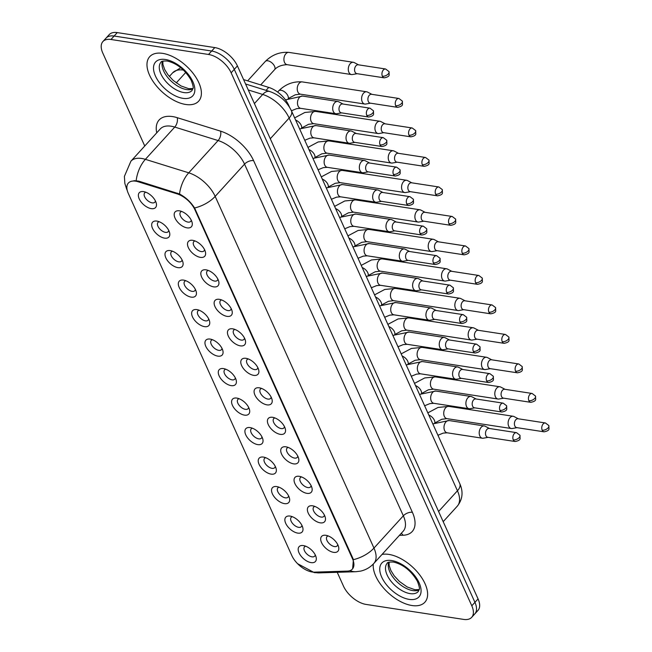 <?xml version="1.0" encoding="UTF-8"?>
<svg xmlns="http://www.w3.org/2000/svg" width="652" height="652" viewBox="0 0 652 652"><rect width="100%" height="100%" fill="white"/><g stroke="black" fill="none" stroke-linecap="round" stroke-linejoin="round"><path stroke-width="0.98" d="M312.585 505.813A11.027 5.909 42.3 0 1 312.65 505.822A11.027 5.909 42.3 0 1 325.25 517.297A11.027 5.909 42.3 0 1 320.279 522.847A11.027 5.909 42.3 0 1 308.217 513.067A11.027 5.909 42.3 0 1 312.585 505.813M314.892 506.449A6.887 3.692 -137.7 0 0 313.685 507.109A6.887 3.692 -137.7 0 0 314.737 512.782A6.887 3.692 -137.7 0 0 321.183 517.077A6.887 3.692 -137.7 0 0 323.873 516.384A6.887 3.692 -137.7 0 0 324.427 515.129M299.268 476.31A11.027 5.909 42.3 0 1 299.333 476.327A11.027 5.909 42.3 0 1 311.933 487.794A11.027 5.909 42.3 0 1 306.962 493.352A11.027 5.909 42.3 0 1 294.9 483.572A11.027 5.909 42.3 0 1 299.268 476.31M301.566 476.946A6.887 3.692 -137.7 0 0 300.368 477.614A6.887 3.692 -137.7 0 0 301.42 483.279A6.887 3.692 -137.7 0 0 307.866 487.574A6.887 3.692 -137.7 0 0 310.556 486.889A6.887 3.692 -137.7 0 0 311.102 485.634M285.943 446.816A11.027 5.909 42.3 0 1 286.016 446.824A11.027 5.909 42.3 0 1 298.616 458.299A11.027 5.909 42.3 0 1 293.636 463.857A11.027 5.909 42.3 0 1 281.574 454.069A11.027 5.909 42.3 0 1 285.943 446.816M288.249 447.451A6.887 3.692 -137.7 0 0 287.051 448.111A6.887 3.692 -137.7 0 0 288.102 453.784A6.887 3.692 -137.7 0 0 294.549 458.079A6.887 3.692 -137.7 0 0 297.239 457.394A6.887 3.692 -137.7 0 0 297.785 456.131M272.626 417.313A11.027 5.909 42.3 0 1 272.699 417.329A11.027 5.909 42.3 0 1 285.299 428.804A11.027 5.909 42.3 0 1 280.319 434.354A11.027 5.909 42.3 0 1 268.257 424.574A11.027 5.909 42.3 0 1 272.626 417.313M274.932 417.948A6.887 3.692 -137.7 0 0 273.726 418.617A6.887 3.692 -137.7 0 0 274.785 424.281A6.887 3.692 -137.7 0 0 281.224 428.576A6.887 3.692 -137.7 0 0 283.922 427.891A6.887 3.692 -137.7 0 0 284.468 426.636M259.309 387.818A11.027 5.909 42.3 0 1 259.382 387.826A11.027 5.909 42.3 0 1 271.982 399.301A11.027 5.909 42.3 0 1 267.002 404.859A11.027 5.909 42.3 0 1 254.94 395.079A11.027 5.909 42.3 0 1 259.309 387.818M261.615 388.453A6.887 3.692 -137.7 0 0 260.409 389.122A6.887 3.692 -137.7 0 0 261.468 394.786A6.887 3.692 -137.7 0 0 267.907 399.081A6.887 3.692 -137.7 0 0 270.596 398.396A6.887 3.692 -137.7 0 0 271.15 397.133M245.991 358.323A11.027 5.909 42.3 0 1 246.057 358.331A11.027 5.909 42.3 0 1 258.657 369.806A11.027 5.909 42.3 0 1 253.685 375.356A11.027 5.909 42.3 0 1 241.623 365.576A11.027 5.909 42.3 0 1 245.991 358.323M248.29 358.959A6.887 3.692 -137.7 0 0 247.092 359.619A6.887 3.692 -137.7 0 0 248.143 365.291A6.887 3.692 -137.7 0 0 254.59 369.586A6.887 3.692 -137.7 0 0 257.279 368.902A6.887 3.692 -137.7 0 0 257.833 367.638M232.666 328.82A11.027 5.909 42.3 0 1 232.74 328.836A11.027 5.909 42.3 0 1 245.339 340.303A11.027 5.909 42.3 0 1 240.36 345.862A11.027 5.909 42.3 0 1 228.306 336.082A11.027 5.909 42.3 0 1 232.666 328.82M234.973 329.456A6.887 3.692 -137.7 0 0 233.775 330.124A6.887 3.692 -137.7 0 0 234.826 335.788A6.887 3.692 -137.7 0 0 241.273 340.083A6.887 3.692 -137.7 0 0 243.962 339.399A6.887 3.692 -137.7 0 0 244.508 338.143M219.349 299.325A11.027 5.909 42.3 0 1 219.422 299.333A11.027 5.909 42.3 0 1 232.022 310.808A11.027 5.909 42.3 0 1 227.043 316.367A11.027 5.909 42.3 0 1 214.981 306.579A11.027 5.909 42.3 0 1 219.349 299.325M221.656 299.961A6.887 3.692 -137.7 0 0 220.449 300.621A6.887 3.692 -137.7 0 0 221.509 306.293A6.887 3.692 -137.7 0 0 227.955 310.588A6.887 3.692 -137.7 0 0 230.645 309.904A6.887 3.692 -137.7 0 0 231.191 308.64M206.032 269.83A11.027 5.909 42.3 0 1 206.105 269.838A11.027 5.909 42.3 0 1 218.705 281.314A11.027 5.909 42.3 0 1 213.726 286.864A11.027 5.909 42.3 0 1 201.664 277.084A11.027 5.909 42.3 0 1 206.032 269.83M208.338 270.458A6.887 3.692 -137.7 0 0 207.132 271.126A6.887 3.692 -137.7 0 0 208.192 276.79A6.887 3.692 -137.7 0 0 214.63 281.085A6.887 3.692 -137.7 0 0 217.328 280.401A6.887 3.692 -137.7 0 0 217.874 279.146M192.715 240.327A11.027 5.909 42.3 0 1 192.788 240.343A11.027 5.909 42.3 0 1 205.38 251.811A11.027 5.909 42.3 0 1 200.409 257.369A11.027 5.909 42.3 0 1 188.346 247.589A11.027 5.909 42.3 0 1 192.715 240.327M195.021 240.963A6.887 3.692 -137.7 0 0 193.815 241.631A6.887 3.692 -137.7 0 0 194.866 247.295A6.887 3.692 -137.7 0 0 201.313 251.59A6.887 3.692 -137.7 0 0 204.003 250.906A6.887 3.692 -137.7 0 0 204.557 249.643M179.398 210.832A11.027 5.909 42.3 0 1 179.463 210.84A11.027 5.909 42.3 0 1 192.063 222.316A11.027 5.909 42.3 0 1 187.091 227.866A11.027 5.909 42.3 0 1 175.029 218.086A11.027 5.909 42.3 0 1 179.398 210.832M181.696 211.468A6.887 3.692 -137.7 0 0 180.498 212.128A6.887 3.692 -137.7 0 0 181.549 217.801A6.887 3.692 -137.7 0 0 187.996 222.096A6.887 3.692 -137.7 0 0 190.686 221.411A6.887 3.692 -137.7 0 0 191.232 220.148M325.902 535.308A11.027 5.909 42.3 0 1 325.976 535.316A11.027 5.909 42.3 0 1 338.575 546.792A11.027 5.909 42.3 0 1 333.596 552.35A11.027 5.909 42.3 0 1 321.534 542.57A11.027 5.909 42.3 0 1 325.902 535.308M328.209 535.944A6.887 3.692 -137.7 0 0 327.002 536.604A6.887 3.692 -137.7 0 0 328.062 542.277A6.887 3.692 -137.7 0 0 334.5 546.572A6.887 3.692 -137.7 0 0 337.19 545.887A6.887 3.692 -137.7 0 0 337.744 544.624M290.083 516.082A11.027 5.909 42.3 0 1 290.156 516.091A11.027 5.909 42.3 0 1 302.756 527.566A11.027 5.909 42.3 0 1 297.777 533.116A11.027 5.909 42.3 0 1 285.715 523.336A11.027 5.909 42.3 0 1 290.083 516.082M292.389 516.718A6.887 3.692 -137.7 0 0 291.183 517.378A6.887 3.692 -137.7 0 0 292.243 523.051A6.887 3.692 -137.7 0 0 298.681 527.346A6.887 3.692 -137.7 0 0 301.371 526.661A6.887 3.692 -137.7 0 0 301.925 525.398M276.766 486.579A11.027 5.909 42.3 0 1 276.831 486.596A11.027 5.909 42.3 0 1 289.431 498.063A11.027 5.909 42.3 0 1 284.459 503.621A11.027 5.909 42.3 0 1 272.397 493.841A11.027 5.909 42.3 0 1 276.766 486.579M279.064 487.215A6.887 3.692 -137.7 0 0 277.866 487.883A6.887 3.692 -137.7 0 0 278.917 493.548A6.887 3.692 -137.7 0 0 285.364 497.843A6.887 3.692 -137.7 0 0 288.054 497.158A6.887 3.692 -137.7 0 0 288.608 495.903M263.449 457.085A11.027 5.909 42.3 0 1 263.514 457.093A11.027 5.909 42.3 0 1 276.114 468.568A11.027 5.909 42.3 0 1 271.134 474.126A11.027 5.909 42.3 0 1 259.08 464.346A11.027 5.909 42.3 0 1 263.449 457.085M265.747 457.72A6.887 3.692 -137.7 0 0 264.549 458.38A6.887 3.692 -137.7 0 0 265.6 464.053A6.887 3.692 -137.7 0 0 272.047 468.348A6.887 3.692 -137.7 0 0 274.736 467.663A6.887 3.692 -137.7 0 0 275.283 466.4M250.123 427.59A11.027 5.909 42.3 0 1 250.197 427.598A11.027 5.909 42.3 0 1 262.797 439.073A11.027 5.909 42.3 0 1 257.817 444.623A11.027 5.909 42.3 0 1 245.755 434.843A11.027 5.909 42.3 0 1 250.123 427.59M252.43 428.225A6.887 3.692 -137.7 0 0 251.232 428.886A6.887 3.692 -137.7 0 0 252.283 434.558A6.887 3.692 -137.7 0 0 258.73 438.853A6.887 3.692 -137.7 0 0 261.419 438.16A6.887 3.692 -137.7 0 0 261.965 436.905M236.806 398.087A11.027 5.909 42.3 0 1 236.88 398.103A11.027 5.909 42.3 0 1 249.48 409.57A11.027 5.909 42.3 0 1 244.5 415.128A11.027 5.909 42.3 0 1 232.438 405.348A11.027 5.909 42.3 0 1 236.806 398.087M239.113 398.722A6.887 3.692 -137.7 0 0 237.907 399.391A6.887 3.692 -137.7 0 0 238.966 405.055A6.887 3.692 -137.7 0 0 245.405 409.35A6.887 3.692 -137.7 0 0 248.102 408.665A6.887 3.692 -137.7 0 0 248.648 407.41M223.489 368.592A11.027 5.909 42.3 0 1 223.563 368.6A11.027 5.909 42.3 0 1 236.163 380.075A11.027 5.909 42.3 0 1 231.183 385.625A11.027 5.909 42.3 0 1 219.121 375.845A11.027 5.909 42.3 0 1 223.489 368.592M225.796 369.228A6.887 3.692 -137.7 0 0 224.59 369.888A6.887 3.692 -137.7 0 0 225.641 375.56A6.887 3.692 -137.7 0 0 232.088 379.855A6.887 3.692 -137.7 0 0 234.777 379.171A6.887 3.692 -137.7 0 0 235.331 377.907M210.172 339.089A11.027 5.909 42.3 0 1 210.237 339.105A11.027 5.909 42.3 0 1 222.837 350.572A11.027 5.909 42.3 0 1 217.866 356.131A11.027 5.909 42.3 0 1 205.804 346.351A11.027 5.909 42.3 0 1 210.172 339.089M212.47 339.725A6.887 3.692 -137.7 0 0 211.272 340.393A6.887 3.692 -137.7 0 0 212.324 346.057A6.887 3.692 -137.7 0 0 218.77 350.352A6.887 3.692 -137.7 0 0 221.46 349.668A6.887 3.692 -137.7 0 0 222.006 348.412M196.847 309.594A11.027 5.909 42.3 0 1 196.92 309.602A11.027 5.909 42.3 0 1 209.52 321.077A11.027 5.909 42.3 0 1 204.541 326.636A11.027 5.909 42.3 0 1 192.487 316.856A11.027 5.909 42.3 0 1 196.847 309.594M199.153 310.23A6.887 3.692 -137.7 0 0 197.955 310.89A6.887 3.692 -137.7 0 0 199.007 316.562A6.887 3.692 -137.7 0 0 205.453 320.857A6.887 3.692 -137.7 0 0 208.143 320.173A6.887 3.692 -137.7 0 0 208.689 318.909M183.53 280.099A11.027 5.909 42.3 0 1 183.603 280.107A11.027 5.909 42.3 0 1 196.203 291.583A11.027 5.909 42.3 0 1 191.223 297.133A11.027 5.909 42.3 0 1 179.161 287.353A11.027 5.909 42.3 0 1 183.53 280.099M185.836 280.735A6.887 3.692 -137.7 0 0 184.63 281.395A6.887 3.692 -137.7 0 0 185.69 287.067A6.887 3.692 -137.7 0 0 192.136 291.362A6.887 3.692 -137.7 0 0 194.826 290.678A6.887 3.692 -137.7 0 0 195.372 289.415M170.213 250.596A11.027 5.909 42.3 0 1 170.286 250.612A11.027 5.909 42.3 0 1 182.886 262.08A11.027 5.909 42.3 0 1 177.906 267.638A11.027 5.909 42.3 0 1 165.844 257.858A11.027 5.909 42.3 0 1 170.213 250.596M172.519 251.232A6.887 3.692 -137.7 0 0 171.313 251.9A6.887 3.692 -137.7 0 0 172.373 257.564A6.887 3.692 -137.7 0 0 178.811 261.859A6.887 3.692 -137.7 0 0 181.5 261.175A6.887 3.692 -137.7 0 0 182.055 259.92M156.896 221.101A11.027 5.909 42.3 0 1 156.961 221.109A11.027 5.909 42.3 0 1 169.561 232.585A11.027 5.909 42.3 0 1 164.589 238.143A11.027 5.909 42.3 0 1 152.527 228.355A11.027 5.909 42.3 0 1 156.896 221.101M159.194 221.737A6.887 3.692 -137.7 0 0 157.996 222.397A6.887 3.692 -137.7 0 0 159.047 228.07A6.887 3.692 -137.7 0 0 165.494 232.365A6.887 3.692 -137.7 0 0 168.183 231.68A6.887 3.692 -137.7 0 0 168.738 230.417M143.579 191.606A11.027 5.909 42.3 0 1 143.644 191.615A11.027 5.909 42.3 0 1 156.244 203.09A11.027 5.909 42.3 0 1 151.272 208.64A11.027 5.909 42.3 0 1 139.21 198.86A11.027 5.909 42.3 0 1 143.579 191.606M145.877 192.234A6.887 3.692 -137.7 0 0 144.679 192.902A6.887 3.692 -137.7 0 0 145.73 198.567A6.887 3.692 -137.7 0 0 152.177 202.862A6.887 3.692 -137.7 0 0 154.866 202.177A6.887 3.692 -137.7 0 0 155.412 200.922M303.4 545.577A11.027 5.909 42.3 0 1 303.473 545.594A11.027 5.909 42.3 0 1 316.073 557.061A11.027 5.909 42.3 0 1 311.094 562.619A11.027 5.909 42.3 0 1 299.032 552.839A11.027 5.909 42.3 0 1 303.4 545.577M305.707 546.213A6.887 3.692 -137.7 0 0 304.5 546.881A6.887 3.692 -137.7 0 0 305.56 552.546A6.887 3.692 -137.7 0 0 311.998 556.841A6.887 3.692 -137.7 0 0 314.696 556.156A6.887 3.692 -137.7 0 0 315.242 554.901M314.435 572.146A18.606 9.967 42.3 0 1 312.129 571.991A18.606 9.967 42.3 0 1 291.778 555.488L128.297 193.416A18.606 9.967 42.3 0 1 128.395 183.025A18.606 9.967 42.3 0 1 138.167 181.761L177.075 193.848A18.606 9.967 42.3 0 1 194.924 209.765L352.463 558.691A18.606 9.967 42.3 0 1 352.365 569.09A18.606 9.967 42.3 0 1 347.402 571.095L314.435 572.146M243.579 79.585L268.754 87.409A20.668 11.076 42.3 0 1 288.583 105.094L289.561 107.262M411.95 605.521A33.073 17.718 -137.7 0 0 424.868 602.228A33.073 17.718 -137.7 0 0 419.806 575.023A33.073 17.718 -137.7 0 0 388.869 554.404A33.073 17.718 -137.7 0 0 382.031 554.444A33.073 17.718 -137.7 0 1 388.869 554.404A33.073 17.718 -137.7 0 1 419.806 575.023A33.073 17.718 -137.7 0 1 424.868 602.228A33.073 17.718 -137.7 0 1 411.95 605.521A33.073 17.718 -137.7 0 1 373.286 564.029A33.073 17.718 -137.7 0 0 411.95 605.521M185.722 104.475A33.073 17.718 -137.7 0 0 198.64 101.19A33.073 17.718 -137.7 0 0 193.579 73.978A33.073 17.718 -137.7 0 0 162.641 53.366A33.073 17.718 -137.7 0 0 149.732 56.651A33.073 17.718 -137.7 0 0 154.793 83.864A33.073 17.718 -137.7 0 0 185.722 104.475A33.073 17.718 -137.7 0 0 198.64 101.19A33.073 17.718 -137.7 0 0 193.579 73.978A33.073 17.718 -137.7 0 0 162.641 53.366A33.073 17.718 -137.7 0 0 149.732 56.651A33.073 17.718 -137.7 0 0 154.793 83.864A33.073 17.718 -137.7 0 0 185.722 104.475M337.239 572.309L343.449 586.083A20.668 11.076 -137.7 0 0 366.065 604.42L463.613 619.4A20.668 11.076 -137.7 0 0 471.681 617.346L477.949 610.459A20.668 11.076 -137.7 0 0 478.063 598.911L237.409 65.917A20.668 11.076 -137.7 0 0 214.801 47.58L117.254 32.6L114.124 36.039A20.668 11.076 -137.7 0 0 106.048 38.101A20.668 11.076 -137.7 0 1 114.124 36.039L211.664 51.027L114.124 36.039L110.987 39.487A20.668 11.076 -137.7 0 0 102.918 41.541A20.668 11.076 -137.7 0 0 102.796 53.089L144.752 145.999M237.409 65.917L234.28 69.365A20.668 11.076 -137.7 0 0 211.664 51.027A20.668 11.076 -137.7 0 1 234.28 69.365L474.933 602.35L234.28 69.365L231.142 72.804A20.668 11.076 -137.7 0 0 208.534 54.466L110.987 39.487M474.811 613.899A20.668 11.076 -137.7 0 0 474.933 602.35A20.668 11.076 -137.7 0 1 474.811 613.899M133.994 180.669L138.737 181.134L179.528 193.994C185.722 197.328 190.743 201.99 194.589 207.988L352.854 558.267L353.384 559.669L352.634 568.78M471.681 617.346A20.668 11.076 -137.7 0 0 471.795 605.789L231.142 72.804M117.254 32.6A20.668 11.076 -137.7 0 0 109.186 34.654L102.918 41.541M518.381 418.812L514.045 416.555A6.202 4.075 98.7 0 0 513.189 416.269A6.202 4.075 98.7 0 0 510.084 417.606A6.202 4.075 98.7 0 0 508.723 426.269A6.202 4.075 98.7 0 0 511.307 428.527A6.202 4.075 98.7 0 0 512.203 428.519L517.02 427.663M542.195 430.19A4.482 2.942 98.7 0 1 542.317 425.275A4.482 2.942 98.7 0 1 545.422 422.969L518.063 418.763A4.482 2.942 98.7 0 0 515.813 419.733A4.482 2.942 98.7 0 0 514.836 425.984A4.482 2.942 98.7 0 0 516.702 427.614L544.061 431.82C547.378 431.192 549.017 430.19 548.992 428.812L548.821 425.552A4.482 2.372 -24.3 0 1 548.079 427.908A4.482 2.372 155.7 0 1 542.195 430.19A4.482 2.942 98.7 0 0 544.061 431.82M489.473 428.494L485.137 426.237A6.202 4.075 98.7 0 0 484.281 425.96A6.202 4.075 98.7 0 0 481.176 427.296A6.202 4.075 98.7 0 0 479.815 435.96A6.202 4.075 98.7 0 0 482.398 438.217A6.202 4.075 98.7 0 0 483.295 438.201L488.112 437.353M513.287 439.872A4.482 2.942 98.7 0 1 513.409 434.957A4.482 2.942 98.7 0 1 516.514 432.651L489.155 428.445A4.482 2.942 98.7 0 0 486.914 429.415A4.482 2.942 98.7 0 0 485.927 435.675A4.482 2.942 98.7 0 0 487.794 437.305L515.153 441.502C518.47 440.874 520.117 439.872 520.084 438.494L519.921 435.234A4.482 2.372 -24.3 0 1 519.171 437.59A4.482 2.372 155.7 0 1 513.287 439.872A4.482 2.942 98.7 0 0 515.153 441.502M505.064 389.317L500.72 387.06A6.202 4.075 98.7 0 0 499.872 386.775A6.202 4.075 98.7 0 0 496.767 388.111A6.202 4.075 98.7 0 0 495.398 396.775A6.202 4.075 98.7 0 0 497.981 399.032A6.202 4.075 98.7 0 0 498.886 399.024L503.703 398.168M528.878 400.695A4.482 2.942 98.7 0 1 529 395.78A4.482 2.942 98.7 0 1 532.105 393.466L504.738 389.268A4.482 2.942 98.7 0 0 502.496 390.23A4.482 2.942 98.7 0 0 501.518 396.489A4.482 2.942 98.7 0 0 503.377 398.119L530.744 402.325C534.061 401.689 535.699 400.687 535.675 399.317L535.504 396.049A4.482 2.372 -24.3 0 1 534.762 398.405A4.482 2.372 155.7 0 1 528.878 400.695A4.482 2.942 98.7 0 0 530.744 402.325M491.738 359.814L487.403 357.557A6.202 4.075 98.7 0 0 486.547 357.28A6.202 4.075 98.7 0 0 483.442 358.616A6.202 4.075 98.7 0 0 482.081 367.28A6.202 4.075 98.7 0 0 484.664 369.537A6.202 4.075 98.7 0 0 485.569 369.521L490.385 368.673M515.561 371.192A4.482 2.942 98.7 0 1 515.683 366.277A4.482 2.942 98.7 0 1 518.788 363.971L491.421 359.765A4.482 2.942 98.7 0 0 489.179 360.735A4.482 2.942 98.7 0 0 488.193 366.986A4.482 2.942 98.7 0 0 490.059 368.625L517.427 372.822C520.736 372.194 522.382 371.192 522.35 369.814L522.187 366.554A4.482 2.372 -24.3 0 1 521.445 368.91A4.482 2.372 155.7 0 1 515.561 371.192A4.482 2.942 98.7 0 0 517.427 372.822M478.421 330.32L474.086 328.062A6.202 4.075 98.7 0 0 473.23 327.777A6.202 4.075 98.7 0 0 470.125 329.113A6.202 4.075 98.7 0 0 468.764 337.777A6.202 4.075 98.7 0 0 471.347 340.034A6.202 4.075 98.7 0 0 472.252 340.026L477.06 339.17M502.244 341.697A4.482 2.942 98.7 0 1 502.366 336.782A4.482 2.942 98.7 0 1 505.463 334.468L478.103 330.271A4.482 2.942 98.7 0 0 475.862 331.232A4.482 2.942 98.7 0 0 474.876 337.491A4.482 2.942 98.7 0 0 476.742 339.121L504.11 343.327C507.419 342.691 509.065 341.689 509.033 340.32L508.87 337.06A4.482 2.372 -24.3 0 1 508.12 339.415A4.482 2.372 155.7 0 1 502.244 341.697A4.482 2.942 98.7 0 0 504.11 343.327M465.104 300.817L460.768 298.559A6.202 4.075 98.7 0 0 459.913 298.282A6.202 4.075 98.7 0 0 456.807 299.618A6.202 4.075 98.7 0 0 455.446 308.282A6.202 4.075 98.7 0 0 458.03 310.539A6.202 4.075 98.7 0 0 458.926 310.523L463.743 309.676M488.918 312.194A4.482 2.942 98.7 0 1 489.041 307.279A4.482 2.942 98.7 0 1 492.146 304.973L464.786 300.768A4.482 2.942 98.7 0 0 462.545 301.737A4.482 2.942 98.7 0 0 461.559 307.997A4.482 2.942 98.7 0 0 463.425 309.627L490.785 313.824C494.102 313.196 495.748 312.194 495.716 310.817L495.553 307.557A4.482 2.372 -24.3 0 1 494.803 309.912A4.482 2.372 155.7 0 1 488.918 312.194A4.482 2.942 98.7 0 0 490.785 313.824M476.156 399L471.82 396.742A6.202 4.075 98.7 0 0 470.964 396.457A6.202 4.075 98.7 0 0 467.859 397.793A6.202 4.075 98.7 0 0 466.498 406.457A6.202 4.075 98.7 0 0 469.081 408.714A6.202 4.075 98.7 0 0 469.978 408.706L474.795 407.85M499.97 410.377A4.482 2.942 98.7 0 1 500.092 405.462A4.482 2.942 98.7 0 1 503.197 403.156L475.83 398.951A4.482 2.942 98.7 0 0 473.588 399.912A4.482 2.942 98.7 0 0 472.61 406.172A4.482 2.942 98.7 0 0 474.477 407.802L501.836 412.007C505.153 411.379 506.791 410.377 506.767 409L506.596 405.74A4.482 2.372 -24.3 0 1 505.854 408.095A4.482 2.372 155.7 0 1 499.97 410.377A4.482 2.942 98.7 0 0 501.836 412.007M462.838 369.505L458.495 367.239A6.202 4.075 98.7 0 0 457.639 366.962A6.202 4.075 98.7 0 0 454.534 368.298A6.202 4.075 98.7 0 0 453.173 376.962A6.202 4.075 98.7 0 0 455.756 379.219A6.202 4.075 98.7 0 0 456.661 379.203L461.477 378.356M486.653 380.874A4.482 2.942 98.7 0 1 486.775 375.968A4.482 2.942 98.7 0 1 489.88 373.653L462.512 369.456A4.482 2.942 98.7 0 0 460.271 370.417A4.482 2.942 98.7 0 0 459.285 376.677A4.482 2.942 98.7 0 0 461.151 378.307L488.519 382.512C491.836 381.876 493.474 380.874 493.45 379.505L493.279 376.237A4.482 2.372 -24.3 0 1 492.537 378.592A4.482 2.372 155.7 0 1 486.653 380.874A4.482 2.942 98.7 0 0 488.519 382.512M449.513 340.002L445.177 337.744A6.202 4.075 98.7 0 0 444.322 337.459A6.202 4.075 98.7 0 0 441.217 338.804A6.202 4.075 98.7 0 0 439.856 347.467A6.202 4.075 98.7 0 0 442.439 349.725A6.202 4.075 98.7 0 0 443.344 349.708L448.16 348.861M473.336 351.379A4.482 2.942 98.7 0 1 473.458 346.465A4.482 2.942 98.7 0 1 476.563 344.158L449.195 339.953A4.482 2.942 98.7 0 0 446.954 340.923A4.482 2.942 98.7 0 0 445.968 347.174A4.482 2.942 98.7 0 0 447.834 348.804L475.202 353.009C478.511 352.382 480.157 351.379 480.125 350.002L479.962 346.742A4.482 2.372 -24.3 0 1 479.22 349.097A4.482 2.372 155.7 0 1 473.336 351.379A4.482 2.942 98.7 0 0 475.202 353.009M451.787 271.322L447.451 269.064A6.202 4.075 98.7 0 0 446.596 268.779A6.202 4.075 98.7 0 0 443.49 270.115A6.202 4.075 98.7 0 0 442.129 278.779A6.202 4.075 98.7 0 0 444.713 281.045A6.202 4.075 98.7 0 0 445.609 281.028L450.426 280.173M475.601 282.699A4.482 2.942 98.7 0 1 475.724 277.785A4.482 2.942 98.7 0 1 478.829 275.478L451.461 271.273A4.482 2.942 98.7 0 0 449.22 272.243A4.482 2.942 98.7 0 0 448.242 278.494A4.482 2.942 98.7 0 0 450.108 280.124L477.468 284.329C480.785 283.702 482.423 282.699 482.398 281.322L482.227 278.062A4.482 2.372 -24.3 0 1 481.486 280.417A4.482 2.372 155.7 0 1 475.601 282.699A4.482 2.942 98.7 0 0 477.468 284.329M438.47 241.827L434.126 239.569A6.202 4.075 98.7 0 0 433.27 239.284A6.202 4.075 98.7 0 0 430.165 240.621A6.202 4.075 98.7 0 0 428.804 249.284A6.202 4.075 98.7 0 0 431.388 251.542A6.202 4.075 98.7 0 0 432.292 251.533L437.109 250.678M462.284 253.204A4.482 2.942 98.7 0 1 462.407 248.29A4.482 2.942 98.7 0 1 465.512 245.975L438.144 241.778A4.482 2.942 98.7 0 0 435.903 242.74A4.482 2.942 98.7 0 0 434.917 248.999A4.482 2.942 98.7 0 0 436.783 250.629L464.151 254.834C467.468 254.198 469.106 253.196 469.081 251.827L468.91 248.559A4.482 2.372 -24.3 0 1 468.169 250.914A4.482 2.372 155.7 0 1 462.284 253.204A4.482 2.942 98.7 0 0 464.151 254.834M425.145 212.324L420.809 210.066A6.202 4.075 98.7 0 0 419.953 209.789A6.202 4.075 98.7 0 0 416.848 211.126A6.202 4.075 98.7 0 0 415.487 219.789A6.202 4.075 98.7 0 0 418.071 222.047A6.202 4.075 98.7 0 0 418.975 222.03L423.792 221.183M448.967 223.701A4.482 2.942 98.7 0 1 449.089 218.787A4.482 2.942 98.7 0 1 452.195 216.48L424.827 212.275A4.482 2.942 98.7 0 0 422.586 213.245A4.482 2.942 98.7 0 0 421.599 219.504A4.482 2.942 98.7 0 0 423.466 221.134L450.834 225.331C454.142 224.704 455.789 223.701 455.756 222.324L455.593 219.064A4.482 2.372 -24.3 0 1 454.851 221.419A4.482 2.372 155.7 0 1 448.967 223.701A4.482 2.942 98.7 0 0 450.834 225.331M436.196 310.507L431.86 308.249A6.202 4.075 98.7 0 0 431.005 307.964A6.202 4.075 98.7 0 0 427.899 309.301A6.202 4.075 98.7 0 0 426.538 317.964A6.202 4.075 98.7 0 0 429.122 320.222A6.202 4.075 98.7 0 0 430.018 320.213L434.835 319.358M460.01 321.884A4.482 2.942 98.7 0 1 460.141 316.97A4.482 2.942 98.7 0 1 463.238 314.655L435.878 310.458A4.482 2.942 98.7 0 0 433.637 311.42A4.482 2.942 98.7 0 0 432.651 317.679A4.482 2.942 98.7 0 0 434.517 319.309L461.877 323.514C465.194 322.879 466.84 321.876 466.808 320.507L466.645 317.239A4.482 2.372 -24.3 0 1 465.895 319.594A4.482 2.372 155.7 0 1 460.01 321.884A4.482 2.942 98.7 0 0 461.877 323.514M422.879 281.004L418.543 278.746A6.202 4.075 98.7 0 0 417.688 278.469A6.202 4.075 98.7 0 0 414.582 279.806A6.202 4.075 98.7 0 0 413.221 288.469A6.202 4.075 98.7 0 0 415.805 290.727A6.202 4.075 98.7 0 0 416.701 290.71L421.518 289.863M446.693 292.381A4.482 2.942 98.7 0 1 446.816 287.467A4.482 2.942 98.7 0 1 449.921 285.16L422.561 280.955A4.482 2.942 98.7 0 0 420.312 281.925A4.482 2.942 98.7 0 0 419.334 288.184A4.482 2.942 98.7 0 0 421.2 289.814L448.56 294.011C451.877 293.384 453.515 292.381 453.49 291.004L453.327 287.744A4.482 2.372 -24.3 0 1 452.578 290.099A4.482 2.372 155.7 0 1 446.693 292.381A4.482 2.942 98.7 0 0 448.56 294.011M409.562 251.509L405.218 249.251A6.202 4.075 98.7 0 0 404.37 248.966A6.202 4.075 98.7 0 0 401.265 250.303A6.202 4.075 98.7 0 0 399.904 258.966A6.202 4.075 98.7 0 0 402.488 261.224A6.202 4.075 98.7 0 0 403.384 261.216L408.201 260.36M433.376 262.886A4.482 2.942 98.7 0 1 433.498 257.972A4.482 2.942 98.7 0 1 436.604 255.665L409.236 251.46A4.482 2.942 98.7 0 0 406.995 252.422A4.482 2.942 98.7 0 0 406.017 258.681A4.482 2.942 98.7 0 0 407.883 260.311L435.243 264.516C438.56 263.889 440.198 262.886 440.173 261.509L440.002 258.249A4.482 2.372 -24.3 0 1 439.261 260.604A4.482 2.372 155.7 0 1 433.376 262.886A4.482 2.942 98.7 0 0 435.243 264.516M411.828 182.829L407.492 180.571A6.202 4.075 98.7 0 0 406.636 180.286A6.202 4.075 98.7 0 0 403.531 181.623A6.202 4.075 98.7 0 0 402.17 190.286A6.202 4.075 98.7 0 0 404.753 192.544A6.202 4.075 98.7 0 0 405.65 192.536L410.467 191.68M435.642 194.206A4.482 2.942 98.7 0 1 435.772 189.292A4.482 2.942 98.7 0 1 438.869 186.985L411.51 182.78A4.482 2.942 98.7 0 0 409.269 183.742A4.482 2.942 98.7 0 0 408.282 190.001A4.482 2.942 98.7 0 0 410.149 191.631L437.508 195.836C440.825 195.209 442.472 194.206 442.439 192.829L442.276 189.569A4.482 2.372 -24.3 0 1 441.526 191.924A4.482 2.372 155.7 0 1 435.642 194.206A4.482 2.942 98.7 0 0 437.508 195.836M398.511 153.334L394.175 151.068A6.202 4.075 98.7 0 0 393.319 150.791A6.202 4.075 98.7 0 0 390.214 152.128A6.202 4.075 98.7 0 0 388.853 160.791A6.202 4.075 98.7 0 0 391.436 163.049A6.202 4.075 98.7 0 0 392.333 163.033L397.149 162.185M422.325 164.703A4.482 2.942 98.7 0 1 422.447 159.797A4.482 2.942 98.7 0 1 425.552 157.482L398.193 153.277A4.482 2.942 98.7 0 0 395.943 154.247A4.482 2.942 98.7 0 0 394.965 160.506A4.482 2.942 98.7 0 0 396.832 162.136L424.191 166.333C427.508 165.706 429.146 164.703 429.122 163.326L428.959 160.066A4.482 2.372 -24.3 0 1 428.209 162.421A4.482 2.372 155.7 0 1 422.325 164.703A4.482 2.942 98.7 0 0 424.191 166.333M385.193 123.831L380.849 121.574A6.202 4.075 98.7 0 0 380.002 121.288A6.202 4.075 98.7 0 0 376.897 122.633A6.202 4.075 98.7 0 0 375.536 131.296A6.202 4.075 98.7 0 0 378.119 133.554A6.202 4.075 98.7 0 0 379.016 133.538L383.832 132.682M409.008 135.208A4.482 2.942 98.7 0 1 409.13 130.294A4.482 2.942 98.7 0 1 412.235 127.988L384.867 123.782A4.482 2.942 98.7 0 0 382.626 124.752A4.482 2.942 98.7 0 0 381.648 131.003A4.482 2.942 98.7 0 0 383.515 132.633L410.874 136.838C414.191 136.211 415.829 135.208 415.805 133.831L415.634 130.571A4.482 2.372 -24.3 0 1 414.892 132.926A4.482 2.372 155.7 0 1 409.008 135.208A4.482 2.942 98.7 0 0 410.874 136.838M371.876 94.336L367.532 92.079A6.202 4.075 98.7 0 0 366.677 91.793A6.202 4.075 98.7 0 0 363.572 93.13A6.202 4.075 98.7 0 0 362.21 101.793A6.202 4.075 98.7 0 0 364.794 104.051A6.202 4.075 98.7 0 0 365.699 104.043L370.515 103.187M395.691 105.714A4.482 2.942 98.7 0 1 395.813 100.799A4.482 2.942 98.7 0 1 398.918 98.485L371.55 94.287A4.482 2.942 98.7 0 0 369.309 95.249A4.482 2.942 98.7 0 0 368.323 101.508A4.482 2.942 98.7 0 0 370.189 103.138L397.557 107.344C400.866 106.708 402.512 105.705 402.48 104.336L402.317 101.068A4.482 2.372 -24.3 0 1 401.575 103.424A4.482 2.372 155.7 0 1 395.691 105.714A4.482 2.942 98.7 0 0 397.557 107.344M358.551 64.833L354.215 62.576A6.202 4.075 98.7 0 0 353.36 62.299A6.202 4.075 98.7 0 0 350.254 63.635A6.202 4.075 98.7 0 0 348.893 72.299A6.202 4.075 98.7 0 0 351.477 74.556A6.202 4.075 98.7 0 0 352.382 74.54L357.19 73.692M382.374 76.211A4.482 2.942 98.7 0 1 382.496 71.296A4.482 2.942 98.7 0 1 385.593 68.99L358.233 64.784A4.482 2.942 98.7 0 0 355.992 65.754A4.482 2.942 98.7 0 0 355.006 72.013A4.482 2.942 98.7 0 0 356.872 73.643L384.24 77.841C387.549 77.213 389.195 76.211 389.162 74.833L389 71.573A4.482 2.372 -24.3 0 1 388.25 73.929A4.482 2.372 155.7 0 1 382.374 76.211A4.482 2.942 98.7 0 0 384.24 77.841M396.245 222.014L391.901 219.757A6.202 4.075 98.7 0 0 391.045 219.471A6.202 4.075 98.7 0 0 387.94 220.808A6.202 4.075 98.7 0 0 386.579 229.471A6.202 4.075 98.7 0 0 389.162 231.729A6.202 4.075 98.7 0 0 390.067 231.721L394.884 230.865M420.059 233.392A4.482 2.942 98.7 0 1 420.181 228.477A4.482 2.942 98.7 0 1 423.287 226.162L395.919 221.965A4.482 2.942 98.7 0 0 393.678 222.927A4.482 2.942 98.7 0 0 392.691 229.186A4.482 2.942 98.7 0 0 394.558 230.816L421.925 235.022C425.234 234.386 426.881 233.383 426.848 232.014L426.685 228.746A4.482 2.372 -24.3 0 1 425.943 231.101A4.482 2.372 155.7 0 1 420.059 233.392A4.482 2.942 98.7 0 0 421.925 235.022M382.92 192.511L378.584 190.254A6.202 4.075 98.7 0 0 377.728 189.976A6.202 4.075 98.7 0 0 374.623 191.313A6.202 4.075 98.7 0 0 373.262 199.977A6.202 4.075 98.7 0 0 375.845 202.234A6.202 4.075 98.7 0 0 376.75 202.218L381.559 201.37M406.742 203.889A4.482 2.942 98.7 0 1 406.864 198.974A4.482 2.942 98.7 0 1 409.961 196.668L382.602 192.462A4.482 2.942 98.7 0 0 380.36 193.432A4.482 2.942 98.7 0 0 379.374 199.683A4.482 2.942 98.7 0 0 381.241 201.321L408.608 205.519C411.917 204.891 413.564 203.889 413.531 202.511L413.368 199.251A4.482 2.372 -24.3 0 1 412.618 201.607A4.482 2.372 155.7 0 1 406.742 203.889A4.482 2.942 98.7 0 0 408.608 205.519M369.602 163.016L365.267 160.759A6.202 4.075 98.7 0 0 364.411 160.474A6.202 4.075 98.7 0 0 361.306 161.81A6.202 4.075 98.7 0 0 359.945 170.474A6.202 4.075 98.7 0 0 362.528 172.731A6.202 4.075 98.7 0 0 363.425 172.723L368.241 171.867M393.417 174.394A4.482 2.942 98.7 0 1 393.547 169.479A4.482 2.942 98.7 0 1 396.644 167.165L369.285 162.967A4.482 2.942 98.7 0 0 367.043 163.929A4.482 2.942 98.7 0 0 366.057 170.188A4.482 2.942 98.7 0 0 367.924 171.818L395.283 176.024C398.6 175.388 400.246 174.386 400.214 173.016L400.051 169.748A4.482 2.372 -24.3 0 1 399.301 172.112A4.482 2.372 155.7 0 1 393.417 174.394A4.482 2.942 98.7 0 0 395.283 176.024M356.285 133.513L351.95 131.256A6.202 4.075 98.7 0 0 351.094 130.979A6.202 4.075 98.7 0 0 347.989 132.315A6.202 4.075 98.7 0 0 346.628 140.979A6.202 4.075 98.7 0 0 349.211 143.236A6.202 4.075 98.7 0 0 350.108 143.22L354.924 142.372M380.1 144.891A4.482 2.942 98.7 0 1 380.222 139.976A4.482 2.942 98.7 0 1 383.327 137.67L355.968 133.464A4.482 2.942 98.7 0 0 353.718 134.434A4.482 2.942 98.7 0 0 352.74 140.693A4.482 2.942 98.7 0 0 354.606 142.323L381.966 146.521C385.283 145.893 386.921 144.891 386.897 143.513L386.726 140.253A4.482 2.372 -24.3 0 1 385.984 142.609A4.482 2.372 155.7 0 1 380.1 144.891A4.482 2.942 98.7 0 0 381.966 146.521M342.968 104.018L338.624 101.761A6.202 4.075 98.7 0 0 337.769 101.476A6.202 4.075 98.7 0 0 334.663 102.812A6.202 4.075 98.7 0 0 333.302 111.476A6.202 4.075 98.7 0 0 335.886 113.741A6.202 4.075 98.7 0 0 336.791 113.725L341.607 112.869M366.783 115.396A4.482 2.942 98.7 0 1 366.905 110.481A4.482 2.942 98.7 0 1 370.01 108.175L342.642 103.97A4.482 2.942 98.7 0 0 340.401 104.939A4.482 2.942 98.7 0 0 339.415 111.19A4.482 2.942 98.7 0 0 341.281 112.82L368.649 117.026C371.966 116.398 373.604 115.396 373.58 114.019L373.409 110.758A4.482 2.372 -24.3 0 1 372.667 113.114A4.482 2.372 155.7 0 1 366.783 115.396A4.482 2.942 98.7 0 0 368.649 117.026M138.167 181.761L138.737 181.134M177.075 193.848L177.637 193.228M194.924 209.765L195.307 209.341M352.463 558.691L352.854 558.267M266.065 90.359L268.754 87.409M156.741 132.837A34.45 18.46 42.3 0 1 172.552 116.578A34.45 18.46 42.3 0 1 177.197 117.67L220.547 131.142A34.45 18.46 42.3 0 1 253.595 160.62L412.382 512.301A34.45 18.46 42.3 0 1 403.009 535.259L399.391 535.373M136.162 180.661A24.116 13.382 -72.7 0 1 145.38 159.341L174.752 127.075A27.563 14.768 -137.7 0 0 171.044 126.203A27.563 14.768 -137.7 0 0 160.278 128.949L130.905 161.207A27.563 14.768 42.3 0 1 141.663 158.469A27.563 14.768 42.3 0 1 145.38 159.341L188.73 172.813A27.563 14.768 42.3 0 1 215.168 196.391L373.963 548.079A24.116 12.787 155.7 0 1 353.384 559.669M297.565 563.678L314.223 572.595L319.089 572.888A24.116 17.824 -91.8 0 1 314.248 572.146M127.148 190.074A24.116 12.787 155.7 0 1 126.732 189.3L127.221 190.376M194.589 207.988A24.116 12.787 -24.3 0 0 215.168 196.391L244.541 164.133A27.563 14.768 -137.7 0 0 218.102 140.547L174.752 127.075A6.887 3.822 107.3 0 0 177.197 117.67M179.528 193.994A24.116 13.382 -72.7 0 1 188.73 172.813L218.102 140.547A6.887 3.822 107.3 0 0 220.547 131.142M319.089 572.888L355.821 571.714A24.116 17.824 -91.8 0 1 350.042 570.614M412.382 512.301A6.887 3.651 155.7 0 0 403.335 515.813L373.963 548.079A27.563 14.768 42.3 0 1 373.8 563.483L403.18 531.217A27.563 14.768 -137.7 0 0 403.335 515.813L244.541 164.133A6.887 3.651 155.7 0 1 253.595 160.62M471.795 605.789L478.063 598.911M208.534 54.466L214.801 47.58M403.009 535.259A6.887 5.094 88.2 0 0 401.224 533.36M183.538 70.106A27.563 14.768 -137.7 0 0 183.408 70.09A27.563 14.768 -137.7 0 0 172.65 72.828L169.341 76.463M185.787 72.421L176.244 82.91M459.733 483.523A13.782 7.311 155.7 0 1 457.443 490.777L289.146 118.036A27.563 14.768 -137.7 0 0 262.707 94.45A13.782 7.653 -72.7 0 1 269.749 91.508C279.561 94.98 286.79 101.402 291.436 110.783L459.733 483.523C463.466 491.836 462.651 499.383 457.288 506.172A27.563 14.768 -137.7 0 0 457.443 490.777L438.592 511.478M248.265 89.968L262.707 94.45L254.41 103.562M291.436 110.783A13.782 7.311 155.7 0 1 289.146 118.036L270.295 138.737M427.834 412.871L438.03 407.451L448.812 406.383A6.202 4.075 98.7 0 0 444.509 409.578A6.202 4.075 98.7 0 0 444.338 416.383A6.202 4.075 98.7 0 0 444.485 416.677A6.202 4.075 98.7 0 0 446.93 418.641L441.763 419.277L435.479 422.643M428.829 415.079A6.202 3.325 42.3 0 1 434.509 420.548A6.202 3.325 42.3 0 1 434.77 422.952M484.281 425.96L449.065 420.548A6.202 4.075 98.7 0 0 444.77 423.743A6.202 4.075 98.7 0 0 444.599 430.548A6.202 4.075 98.7 0 0 444.737 430.842A6.202 4.075 98.7 0 0 447.182 432.806L443.189 433.115L437.94 435.251M414.517 383.368L424.713 377.948L435.487 376.889A6.202 4.075 98.7 0 0 431.192 380.083A6.202 4.075 98.7 0 0 431.021 386.889A6.202 4.075 98.7 0 0 431.168 387.182A6.202 4.075 98.7 0 0 433.604 389.146L428.437 389.782L422.162 393.148M415.511 385.585A6.202 3.325 42.3 0 1 421.192 391.053A6.202 3.325 42.3 0 1 421.453 393.449M401.2 353.873L411.388 348.453L422.17 347.386A6.202 4.075 98.7 0 0 417.875 350.589A6.202 4.075 98.7 0 0 417.704 357.386A6.202 4.075 98.7 0 0 417.851 357.679A6.202 4.075 98.7 0 0 420.287 359.643L415.12 360.279L408.837 363.645M402.194 356.082A6.202 3.325 42.3 0 1 407.875 361.55A6.202 3.325 42.3 0 1 408.136 363.955M387.875 324.378L398.07 318.958L408.853 317.891A6.202 4.075 98.7 0 0 404.558 321.086A6.202 4.075 98.7 0 0 404.387 327.891A6.202 4.075 98.7 0 0 404.525 328.184A6.202 4.075 98.7 0 0 406.97 330.148L401.803 330.784L395.519 334.15M388.877 326.587A6.202 3.325 42.3 0 1 394.558 332.055A6.202 3.325 42.3 0 1 394.81 334.46M374.558 294.875L384.753 289.455L395.536 288.396A6.202 4.075 98.7 0 0 391.241 291.591A6.202 4.075 98.7 0 0 391.07 298.396A6.202 4.075 98.7 0 0 391.208 298.689A6.202 4.075 98.7 0 0 393.653 300.653L388.486 301.289L382.202 304.647M375.56 297.084A6.202 3.325 42.3 0 1 381.241 302.561A6.202 3.325 42.3 0 1 381.493 304.957M470.964 396.457L435.74 391.053A6.202 4.075 98.7 0 0 431.445 394.248A6.202 4.075 98.7 0 0 431.274 401.053A6.202 4.075 98.7 0 0 431.42 401.347A6.202 4.075 98.7 0 0 433.857 403.311L429.864 403.621L424.623 405.756M457.639 366.962L422.423 361.55A6.202 4.075 98.7 0 0 418.128 364.753A6.202 4.075 98.7 0 0 417.956 371.55A6.202 4.075 98.7 0 0 418.103 371.844A6.202 4.075 98.7 0 0 420.54 373.808L416.546 374.126L411.306 376.261M444.322 337.459L409.106 332.055A6.202 4.075 98.7 0 0 404.81 335.25A6.202 4.075 98.7 0 0 404.639 342.055A6.202 4.075 98.7 0 0 404.778 342.349A6.202 4.075 98.7 0 0 407.223 344.313L403.229 344.623L397.981 346.758M388.739 562.277A21.003 11.255 -137.7 0 0 394.533 579.18A21.003 11.255 -137.7 0 0 412.83 590.598A21.003 11.255 -137.7 0 0 419.106 589.938M410.092 593.613A21.003 11.255 -137.7 0 0 418.291 591.519C418.804 589.066 421.062 590.957 417.378 581.225C411.102 570.696 403.099 564.306 393.368 562.04C389.228 561.934 387.182 562.334 387.231 563.238A21.003 11.255 -137.7 0 0 390.45 580.516A21.003 11.255 -137.7 0 0 410.092 593.613M391.64 560.541A25.135 13.472 -137.7 0 0 381.681 577.085A25.135 13.472 -137.7 0 0 409.187 599.384A25.135 13.472 -137.7 0 0 419.138 582.839A25.135 13.472 -137.7 0 0 391.64 560.541M162.503 61.239A21.003 11.255 -137.7 0 0 168.306 78.142A21.003 11.255 -137.7 0 0 186.602 89.56A21.003 11.255 -137.7 0 0 192.878 88.892M183.864 92.568A21.003 11.255 -137.7 0 0 192.063 90.481C192.576 88.028 194.834 89.911 191.15 80.188C184.875 69.658 176.871 63.268 167.14 61.003C163 60.897 160.954 61.296 161.003 62.201A21.003 11.255 -137.7 0 0 164.222 79.479A21.003 11.255 -137.7 0 0 183.864 92.568M165.412 59.495A25.135 13.472 -137.7 0 0 155.453 76.048A25.135 13.472 -137.7 0 0 182.951 98.346A25.135 13.472 -137.7 0 0 192.91 81.802A25.135 13.472 -137.7 0 0 165.412 59.495M361.241 265.38L371.436 259.961L382.211 258.893A6.202 4.075 98.7 0 0 377.915 262.096A6.202 4.075 98.7 0 0 377.744 268.893A6.202 4.075 98.7 0 0 377.891 269.186A6.202 4.075 98.7 0 0 380.328 271.15L375.169 271.786L368.885 275.152M362.235 267.589A6.202 3.325 42.3 0 1 367.915 273.058A6.202 3.325 42.3 0 1 368.176 275.462M347.923 235.877L358.119 230.458L368.893 229.398A6.202 4.075 98.7 0 0 364.598 232.593A6.202 4.075 98.7 0 0 364.427 239.398A6.202 4.075 98.7 0 0 364.574 239.691A6.202 4.075 98.7 0 0 367.011 241.656L361.844 242.291L355.56 245.657M348.918 238.094A6.202 3.325 42.3 0 1 354.598 243.563A6.202 3.325 42.3 0 1 354.859 245.959M334.598 206.382L344.794 200.963L355.576 199.895A6.202 4.075 98.7 0 0 351.281 203.098A6.202 4.075 98.7 0 0 351.11 209.895A6.202 4.075 98.7 0 0 351.249 210.188A6.202 4.075 98.7 0 0 353.694 212.153L348.527 212.788L342.243 216.154M335.601 208.591A6.202 3.325 42.3 0 1 341.281 214.06A6.202 3.325 42.3 0 1 341.534 216.464M431.005 307.964L395.788 302.552A6.202 4.075 98.7 0 0 391.493 305.755A6.202 4.075 98.7 0 0 391.322 312.552A6.202 4.075 98.7 0 0 391.461 312.846A6.202 4.075 98.7 0 0 393.906 314.818L389.912 315.128L384.664 317.263M417.688 278.469L382.471 273.058A6.202 4.075 98.7 0 0 378.168 276.252A6.202 4.075 98.7 0 0 377.997 283.058A6.202 4.075 98.7 0 0 378.144 283.351A6.202 4.075 98.7 0 0 380.589 285.315L376.595 285.625L371.347 287.76M404.37 248.966L369.146 243.563A6.202 4.075 98.7 0 0 364.851 246.758A6.202 4.075 98.7 0 0 364.68 253.563A6.202 4.075 98.7 0 0 364.827 253.856A6.202 4.075 98.7 0 0 367.263 255.82L363.27 256.13L358.029 258.265M321.281 176.888L331.477 171.468L342.259 170.4A6.202 4.075 98.7 0 0 337.964 173.595A6.202 4.075 98.7 0 0 337.793 180.4A6.202 4.075 98.7 0 0 337.932 180.694A6.202 4.075 98.7 0 0 340.377 182.658L335.209 183.293L328.926 186.659M322.284 179.096A6.202 3.325 42.3 0 1 327.964 184.565A6.202 3.325 42.3 0 1 328.217 186.969M307.964 147.385L318.16 141.965L328.942 140.905A6.202 4.075 98.7 0 0 324.639 144.1A6.202 4.075 98.7 0 0 324.476 150.905A6.202 4.075 98.7 0 0 324.614 151.199A6.202 4.075 98.7 0 0 327.06 153.163L321.892 153.799L315.609 157.156M308.958 149.601A6.202 3.325 42.3 0 1 314.647 155.07A6.202 3.325 42.3 0 1 314.9 157.466M294.647 117.89L304.843 112.47L315.617 111.402A6.202 4.075 98.7 0 0 311.322 114.605A6.202 4.075 98.7 0 0 311.151 121.402A6.202 4.075 98.7 0 0 311.297 121.696A6.202 4.075 98.7 0 0 313.734 123.66L308.567 124.296L302.292 127.662M295.641 120.098A6.202 3.325 42.3 0 1 301.322 125.567A6.202 3.325 42.3 0 1 301.583 127.971M277.613 92.054L278.673 90.889A6.202 3.325 42.3 0 1 281.093 90.269A6.202 3.325 42.3 0 1 288.005 96.072A6.202 3.325 42.3 0 1 288.265 98.468M278.673 90.889C285.429 84.214 293.31 81.215 302.3 81.907A6.202 4.075 98.7 0 0 298.005 85.102A6.202 4.075 98.7 0 0 297.834 91.908A6.202 4.075 98.7 0 0 297.98 92.201A6.202 4.075 98.7 0 0 300.417 94.165L295.25 94.801L288.966 98.167M247.638 80.848L265.356 61.386A6.202 3.325 42.3 0 1 267.776 60.775A6.202 3.325 42.3 0 1 274.688 66.569A6.202 3.325 42.3 0 1 274.525 69.74L260.71 84.907M265.356 61.386C272.112 54.711 279.985 51.72 288.983 52.404A6.202 4.075 98.7 0 0 284.688 55.607A6.202 4.075 98.7 0 0 284.517 62.405A6.202 4.075 98.7 0 0 284.655 62.698A6.202 4.075 98.7 0 0 287.1 64.67C281.411 64.939 277.222 66.626 274.525 69.74M391.045 219.471L355.829 214.06A6.202 4.075 98.7 0 0 351.534 217.263A6.202 4.075 98.7 0 0 351.363 224.06A6.202 4.075 98.7 0 0 351.51 224.353A6.202 4.075 98.7 0 0 353.946 226.317L349.953 226.635L344.712 228.77M377.728 189.976L342.512 184.565A6.202 4.075 98.7 0 0 338.217 187.76A6.202 4.075 98.7 0 0 338.046 194.565A6.202 4.075 98.7 0 0 338.184 194.858A6.202 4.075 98.7 0 0 340.629 196.822L336.636 197.132L331.387 199.267M364.411 160.474L329.195 155.062A6.202 4.075 98.7 0 0 324.9 158.265A6.202 4.075 98.7 0 0 324.729 165.07A6.202 4.075 98.7 0 0 324.867 165.363A6.202 4.075 98.7 0 0 327.312 167.328L323.319 167.637L318.07 169.773M351.094 130.979L315.87 125.567A6.202 4.075 98.7 0 0 311.575 128.762A6.202 4.075 98.7 0 0 311.403 135.567A6.202 4.075 98.7 0 0 311.55 135.86A6.202 4.075 98.7 0 0 313.987 137.825L309.993 138.134L304.753 140.27M337.769 101.476L302.552 96.072A6.202 4.075 98.7 0 0 298.257 99.267A6.202 4.075 98.7 0 0 298.086 106.072A6.202 4.075 98.7 0 0 298.233 106.366A6.202 4.075 98.7 0 0 300.67 108.33L296.676 108.639L291.436 110.775M130.905 161.207L124.402 176.366L124.842 183.424L126.732 189.3M355.821 571.714L360.589 571.119C365.764 569.946 370.165 567.395 373.8 563.483M457.288 506.172L443.189 521.665M245.568 83.994L269.749 91.508M180.8 67.71L172.65 72.828M448.812 406.383L513.189 416.269M446.93 418.641L511.307 428.527M545.422 422.969L548.821 425.552M449.065 420.548L432.822 423.906M447.182 432.806L482.398 438.217M516.514 432.651L519.921 435.234M435.487 376.889L499.872 386.775M433.604 389.146L497.981 399.032M532.105 393.466L535.504 396.049M422.17 347.386L486.547 357.28M420.287 359.643L484.664 369.537M518.788 363.971L522.187 366.554M408.853 317.891L473.23 327.777M406.97 330.148L471.347 340.034M505.463 334.468L508.87 337.06M395.536 288.396L459.913 298.282M393.653 300.653L458.03 310.539M492.146 304.973L495.553 307.557M435.74 391.053L419.497 394.411M433.857 403.311L469.081 408.714M503.197 403.156L506.596 405.74M422.423 361.55L406.18 364.916M420.54 373.808L455.756 379.219M489.88 373.653L493.279 376.237M409.106 332.055L392.863 335.413M407.223 344.313L442.439 349.725M476.563 344.158L479.962 346.742M389.081 562.171L389.154 565.52L390.923 570.598L394.167 575.765L399.448 581.478L407.215 586.971L414.9 589.71L419.187 589.579M162.853 61.125L162.927 64.475L164.695 69.56L167.939 74.727L173.22 80.441L180.987 85.925L188.672 88.664L192.959 88.542M382.211 258.893L446.596 268.779M380.328 271.15L444.713 281.045M478.829 275.478L482.227 278.062M368.893 229.398L433.27 239.284M367.011 241.656L431.388 251.542M465.512 245.975L468.91 248.559M355.576 199.895L419.953 209.789M353.694 212.153L418.071 222.047M452.195 216.48L455.593 219.064M395.788 302.552L379.545 305.918M393.906 314.818L429.122 320.222M463.238 314.655L466.645 317.239M382.471 273.058L366.22 276.415M380.589 285.315L415.805 290.727M449.921 285.16L453.327 287.744M369.146 243.563L352.903 246.921M367.263 255.82L402.488 261.224M436.604 255.665L440.002 258.249M342.259 170.4L406.636 180.286M340.377 182.658L404.753 192.544M438.869 186.985L442.276 189.569M328.942 140.905L393.319 150.791M327.06 153.163L391.436 163.049M425.552 157.482L428.959 160.066M315.617 111.402L380.002 121.288M313.734 123.66L378.119 133.554M412.235 127.988L415.634 130.571M302.3 81.907L366.677 91.793M300.417 94.165L364.794 104.051M398.918 98.485L402.317 101.068M288.983 52.404L353.36 62.299M287.1 64.67L351.477 74.556M385.593 68.99L389 71.573M355.829 214.06L339.586 217.426M353.946 226.317L389.162 231.729M423.287 226.162L426.685 228.746M342.512 184.565L326.269 187.923M340.629 196.822L375.845 202.234M409.961 196.668L413.368 199.251M329.195 155.062L312.952 158.428M327.312 167.328L362.528 172.731M396.644 167.165L400.051 169.748M315.87 125.567L299.627 128.925M313.987 137.825L349.211 143.236M383.327 137.67L386.726 140.253M302.552 96.072L285.486 99.886M300.67 108.33L335.886 113.741M370.01 108.175L373.409 110.758"/></g></svg>
